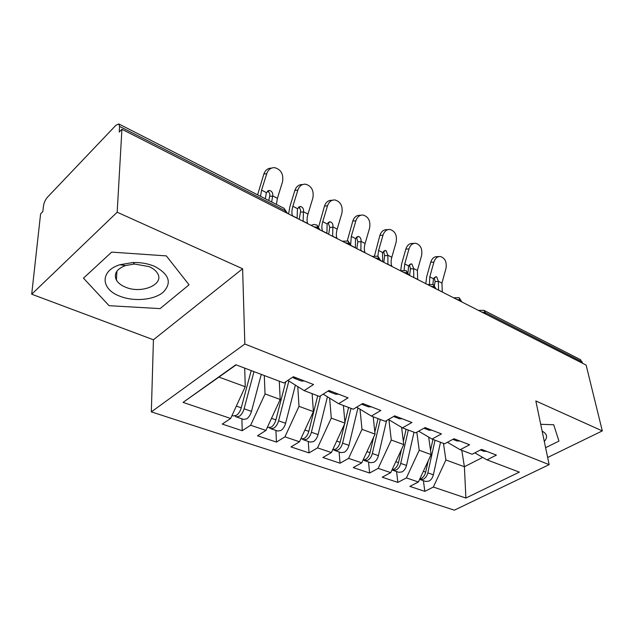 <?xml version="1.0" encoding="UTF-8"?>
<svg xmlns="http://www.w3.org/2000/svg" width="634" height="634" viewBox="0 0 634 634"><rect width="100%" height="100%" fill="white"/><g stroke="black" fill="none" stroke-linecap="round" stroke-linejoin="round"><path stroke-width="0.95" d="M31.7 294.208L153.428 339.776L242.608 268.761L117.179 212.224L31.7 294.208L40.6 213.872L42.858 211.518L43.469 205.979C44.015 202.642 45.331 199.734 47.423 197.261L115.911 125.278L118.851 123.971L283.897 208.237M151.336 411.87L454.372 510.172L549.147 464.635L244.843 344.024L151.336 411.87L153.428 339.776M424.828 491.366L433.347 487.047L465.895 498.055L519.333 472.108L487.007 459.872L496.39 455.117L481.539 449.379L472.14 454.237L460.173 449.712L469.588 444.767L454.007 438.752L444.577 443.8L432.023 439.053L441.462 433.91L425.097 427.585L415.65 432.848L402.455 427.855L411.918 422.498L394.705 415.849L385.242 421.333L371.365 416.078L380.828 410.491L362.703 403.493L353.249 409.223L338.635 403.684L348.082 397.851L328.975 390.473L319.536 396.456L304.122 390.615L313.545 384.513L293.368 376.723L283.961 382.984L235.848 364.764L183.052 402.384L230.649 418.48L222.249 424.075L242.212 430.708L250.644 425.248L265.947 430.423L257.499 435.78L276.464 442.08L284.943 436.842L299.486 441.763L290.99 446.907L309.035 452.898L317.547 447.873L331.392 452.557L322.872 457.494L340.054 463.208L348.589 458.374L361.776 462.836L353.241 467.583L369.63 473.027L378.165 468.375L390.75 472.631L382.207 477.204L397.859 482.403L406.394 477.925L418.4 481.991L409.873 486.397L424.828 491.366L423.409 480.691M428.671 437.08L431.12 454.586L419.225 450.243L416.831 432.19M418.4 481.991L431.12 454.586M406.394 477.925L419.225 450.243M487.007 459.872L474.803 452.866M401.607 427.348L403.739 444.585L391.289 440.036L388.927 419.787M390.75 472.631L403.739 444.585M378.165 468.375L391.289 440.036M460.173 449.712L447.398 442.294M373.204 416.776L375.059 434.116L362.006 429.345L359.993 409.192M361.776 462.836L375.059 434.116M348.589 458.374L362.006 429.345M432.023 439.053L418.638 431.183M343.398 405.491L344.983 423.132L331.281 418.123L329.648 398.144M331.392 452.557L344.983 423.132M317.547 447.873L331.281 418.123M402.455 427.855L388.428 419.486M312.126 393.651L313.402 411.593L298.994 406.339L297.774 386.621M299.486 441.763L313.402 411.593M284.943 436.842L298.994 406.339M371.365 416.078L356.649 407.163M279.277 381.208L280.196 399.468L265.044 393.936L264.283 375.534M265.947 430.423L280.196 399.468M250.644 425.248L265.044 393.936M338.635 403.684L323.174 394.15M285.292 212.271L285.197 210.718L119.572 126.388L119.232 132.062L121.918 129.273L117.179 212.224M119.572 126.388L118.851 123.971M244.708 368.124L245.247 386.708L218.928 377.095L183.052 402.384M230.649 418.48L245.247 386.708M304.122 390.615L287.868 380.384M580.482 359.66L582.591 363.314M547.657 457.479L602.3 430.914L586.125 365.105L121.918 129.273M242.608 268.761L244.843 344.024M602.3 430.914L535.833 400.95L549.147 464.635M189.051 284.809L166.346 255.898L111.679 252.118L83.474 278.152L109.072 305.683L160.093 308.615L189.051 284.809L160.093 308.615L109.072 305.683L83.474 278.152L111.679 252.118L166.346 255.898L189.051 284.809M553.704 424.748L540.715 424.289L553.704 424.748L558.958 441.098L553.704 424.748M545.605 447.691L558.958 441.098L545.605 447.691M461.798 450.322L464.397 466.735L482.704 457.399M443.451 443.38L445.916 459.983L464.397 466.735L465.895 498.055M236.11 364.867L218.928 377.095M433.347 487.047L445.916 459.983M242.212 430.708L241.895 418.836M310.993 225.332L313.973 224.428L316.968 225.118L318.316 229.048M276.464 442.08L275.909 430.423M309.035 452.898L308.275 441.454M340.054 463.208L339.103 451.963M369.63 473.027L368.505 461.98M397.859 482.403L396.575 471.545M342.265 241.221L348.137 241.039L349.58 244.938M372.071 256.358L377.84 256.199L379.37 260.067M417.663 279.523L417.402 270.464L421.562 255.629C422.609 249.027 420.683 244.922 415.761 243.29C412.56 243.147 410.301 245.041 408.978 248.956L405.847 249.091L401.615 264.013L400.696 270.758L406.18 270.663L407.773 274.498M427.665 284.603L433.236 284.484L434.9 288.28M453.627 297.79L459.111 297.687L460.831 301.451M276.392 204.41L277.415 198.299L282.495 181.942C283.739 174.271 281.124 169.508 274.641 167.653C270.892 167.566 268.269 169.547 266.779 173.613L263.847 174.065C265.305 170.078 267.865 168.097 271.542 168.113M265.321 198.751L266.383 192.617L269.521 190.493L270.615 190.826C272.351 191.936 273.048 193.616 272.699 195.866L271.669 201.992M260.519 196.302L261.588 190.137L266.779 173.613M263.847 174.065L257.61 194.812M272.612 196.183L269.759 196.223C270.1 193.98 269.41 192.308 267.683 191.199L267.477 191.103M269.672 196.54L268.729 200.495M292.757 377.262L294.01 378.173L296.807 378.054M304.272 380.931L301.459 381.042L294.01 378.173M292.528 377.285L293.938 376.945M253.996 371.635L244.098 408.787C243.107 412.203 241.53 414.691 239.367 416.253L236.22 416.903L243.614 419.415L246.769 418.781C248.932 417.235 250.501 414.763 251.484 411.371L261.271 374.393M236.22 416.903L234.952 415.991M251.207 370.581L241.261 407.805C240.262 411.22 238.685 413.717 236.522 415.278L233.383 415.936L232.036 415.476M307.688 223.651L307.617 223.437C306.769 220.901 306.896 217.771 307.989 214.062L312.855 198.03C314.06 190.604 311.603 185.984 305.493 184.177C301.863 184.074 299.311 186.039 297.853 190.081L294.865 190.454C296.324 186.428 298.868 184.462 302.497 184.573L302.664 184.549M297.092 218.27L297.457 208.634L300.5 206.533L301.499 206.835C303.155 207.904 303.813 209.537 303.48 211.74L303.092 221.147L307.617 223.437M292.496 215.932L292.425 215.726C291.608 213.167 291.759 210.02 292.876 206.272L297.853 190.081M294.865 190.454L289.904 206.581L288.597 213.951M303.401 212.049L300.484 212.025C300.825 209.83 300.159 208.206 298.511 207.144M300.405 212.335L299.224 219.348M327.976 391.107L331.614 391.495M338.691 394.221L335.838 394.285L328.769 391.566M337.042 238.566L336.963 238.352C336.06 235.832 336.139 232.749 337.185 229.112L341.853 213.396C343.018 206.201 340.712 201.715 334.942 199.956C331.416 199.837 328.943 201.786 327.516 205.796L324.489 206.105C325.908 202.103 328.38 200.162 331.899 200.281L332.462 200.217M326.922 233.423L327.12 223.929L330.076 221.845L330.988 222.13C332.573 223.152 333.199 224.737 332.874 226.893L332.644 236.165L336.963 238.352M322.532 231.196L322.46 230.982C321.581 228.446 321.684 225.347 322.746 221.67L327.516 205.796M324.489 206.105L318.704 226.639M332.802 227.194L329.759 227.416L328.127 222.463M329.759 227.416L328.681 234.318M361.562 404.183L364.621 404.238M371.334 406.83L368.457 406.846L361.745 404.262M365.105 252.823L365.018 252.609C364.067 250.105 364.09 247.07 365.097 243.504L369.59 228.089C370.708 221.107 368.544 216.757 363.084 215.037C359.668 214.91 357.267 216.836 355.872 220.822L352.805 221.068C354.192 217.09 356.585 215.172 360.001 215.298L360.904 215.219M355.428 247.902L355.476 238.542L358.345 236.482L359.177 236.744C360.691 237.726 361.293 239.272 360.976 241.38L360.889 250.517L365.018 252.609M350.721 244.106L351.291 236.387L355.872 220.822M352.805 221.068L347.337 240.682M360.904 241.673L357.83 241.839L356.419 237.116M357.83 241.839L356.847 248.623M393.595 416.498L395.965 416.34M402.344 418.805L399.444 418.789L393.555 416.514M391.955 266.462L391.867 266.256C390.869 263.768 390.845 260.772 391.812 257.269L396.131 242.148C397.217 235.365 395.172 231.141 389.997 229.468C386.685 229.334 384.355 231.244 382.999 235.198L379.901 235.38C381.248 231.442 383.578 229.54 386.883 229.674L388.079 229.595M382.69 261.755L382.508 252.808L385.377 250.485L386.146 250.723L387.865 255.24L387.913 264.243L391.867 266.256M377.88 256.223L378.601 250.462L382.999 235.198M379.901 235.38L374.567 255.557M387.794 255.534L384.687 255.637L383.483 251.143M384.687 255.637L383.792 262.317M424.217 428.077L425.771 427.847M431.841 430.193L428.917 430.137L423.948 428.227M288.85 381.002L278.588 420.817C277.644 424.154 276.083 426.571 273.912 428.069L270.726 428.655L277.747 431.049L280.949 430.478C283.121 428.988 284.674 426.587 285.609 423.266L295.381 385.115M270.726 428.655L269.498 427.839M285.736 381.803L275.893 419.882C274.942 423.219 273.389 425.644 271.209 427.142L267.302 427.49M320.463 395.87L311.381 432.253C310.478 435.51 308.94 437.864 306.761 439.307L303.535 439.837L310.216 442.12L313.458 441.597C315.637 440.162 317.174 437.825 318.062 434.583L327.429 396.781M303.535 439.837L302.355 439.1M317.721 395.767L308.813 431.358C307.91 434.623 306.373 436.984 304.193 438.427L300.801 438.91M350.998 408.367L342.59 443.134C341.734 446.328 340.212 448.61 338.033 449.997L334.776 450.481L341.147 452.652L344.413 452.177C346.592 450.806 348.106 448.531 348.954 445.353L357.941 407.947M334.776 450.481L333.635 449.807M344.587 423.988L340.149 442.286C339.293 445.48 337.771 447.77 335.584 449.165L332.684 449.752M348.589 407.456L344.928 422.561M380.313 419.47L372.34 453.508C371.524 456.631 370.018 458.858 367.839 460.197L364.55 460.633L370.628 462.701L373.917 462.273C376.105 460.95 377.602 458.731 378.411 455.624L386.574 420.564M364.55 460.633L363.464 460.015M373.672 437.111L370.01 452.7C369.186 455.822 367.688 458.057 365.501 459.396L363.084 460.007M378.022 418.599L374.845 432.119M154.411 266.28C147.92 263.578 140.803 262.325 133.037 262.516L119.889 264.727C99.728 270.837 100.663 289.302 119.945 296.236C134.083 301.871 153.935 300.056 163.136 292.282C172.171 282.827 169.262 274.157 154.411 266.28M148.966 266.573L134.471 264.029L125.564 265.527C116.593 268.998 113.549 273.872 116.426 280.141C118.146 283.041 121.149 285.371 125.437 287.131C141.54 294.247 164.8 284.436 157.478 273.286C155.845 270.559 153 268.325 148.966 266.573M544.297 441.446C547.919 437.27 547.205 433.838 542.149 431.152M405.847 249.091C407.163 245.184 409.429 243.297 412.623 243.44L414.073 243.369M413.883 277.597L417.576 279.317M408.027 272.382L408.581 265.915L411.268 263.895L411.981 264.116L413.622 268.515L413.788 277.391M404.135 270.036L404.746 263.942L408.978 248.956M413.558 268.808L410.42 268.864L409.398 264.584M410.42 268.864L409.604 275.425M453.706 438.91L454.142 438.799M459.927 441.034L456.987 440.955L452.866 439.362M408.296 430.066L400.72 463.406C399.935 466.458 398.453 468.629 396.274 469.921L392.969 470.317L398.778 472.29L402.083 471.91C404.262 470.626 405.744 468.471 406.513 465.427L414.018 432.229M392.969 470.317L392.042 469.834M401.512 449.387L398.501 462.63C397.716 465.689 396.226 467.868 394.047 469.16L392.089 469.739M406.109 429.234L403.343 441.375M442.318 292.044L441.938 283.113L445.948 268.547C446.962 262.127 445.139 258.125 440.464 256.54C437.357 256.398 435.162 258.268 433.878 262.151L430.724 262.23C432.008 258.363 434.203 256.493 437.301 256.643L438.966 256.588M438.68 290.198L442.223 291.846M432.895 284.309L433.474 278.754L436.089 276.749L436.739 276.955L438.316 281.25L438.593 290M429.456 283.953L429.797 276.86L433.878 262.151M430.724 262.23L426.65 276.884L425.81 283.66M438.252 281.528L435.098 281.544L434.235 277.47M435.098 281.544L434.409 285.387M486.706 451.376L483.758 451.265L480.398 449.974M435.035 440.186L427.831 472.853C427.078 475.849 425.612 477.965 423.441 479.209L420.12 479.566L425.668 481.46L428.988 481.111C431.168 479.875 432.626 477.767 433.371 474.787L440.503 442.263M420.12 479.566L419.629 479.359M428.18 460.91L425.707 472.116C424.954 475.112 423.488 477.236 421.309 478.48L419.795 478.987M432.943 439.394L430.526 450.322M287.234 213.262L284.048 208.317L287.519 213.404M582.266 361.974L485.367 312.641L485.636 314.052M580.665 359.747L483.861 310.327L485.367 312.641L481.729 312.071M313.743 226.726L318.189 227.519L320.186 229.999M345.134 242.679L349.429 243.424L351.268 245.786M375.043 257.872L379.187 258.577L380.883 260.836M403.565 272.358L407.567 273.024L409.136 275.188M430.795 286.196L434.67 286.83L436.121 288.898M456.829 299.414L460.577 300.017L461.924 302.006M478.472 310.414L483.861 310.327M272.699 195.866L277.415 198.299M261.588 190.137L266.383 192.617M241.261 407.805L236.347 406.093M251.484 411.371L244.098 408.787M292.425 215.726L297.021 218.056M303.48 211.74L307.989 214.062M292.876 206.272L297.457 208.634M322.46 230.982L326.843 233.217M332.874 226.893L337.185 229.112M322.746 221.67L327.12 223.929M351.236 245.612L355.341 247.696M360.976 241.38L365.097 243.504M351.291 236.387L355.476 238.542M380.868 260.661L382.603 261.549M387.865 255.24L391.812 257.269M378.601 250.462L382.603 252.522M275.893 419.882L271.511 418.353M285.609 423.266L278.588 420.817M308.813 431.358L304.914 429.995M318.062 434.583L311.381 432.253M340.149 442.286L336.694 441.082M348.954 445.353L342.59 443.134M370.01 452.7L366.959 451.63M378.411 455.624L372.34 453.508M413.622 268.515L417.402 270.464M404.746 263.942L408.581 265.915M398.501 462.63L395.814 461.695M406.513 465.427L400.72 463.406M438.316 281.25L441.938 283.113M429.797 276.86L433.474 278.754M425.707 472.116L423.361 471.3M433.371 474.787L427.831 472.853M317.079 225.189L319.916 229.865M348.256 241.11L351.03 245.667M377.967 256.279L380.677 260.733M406.315 270.75L408.97 275.108M433.379 284.571L435.986 288.835M459.262 297.782L461.821 301.958M268.277 190.652L269.521 190.493M299.422 206.644L300.5 206.533M329.133 221.916L330.076 221.845M357.513 236.53L358.345 236.482M384.656 250.509L385.377 250.485M125.564 265.527L119.889 264.727M134.471 264.029L133.037 262.516M116.918 271.162L116.426 280.141M410.634 263.91L411.268 263.895M435.518 276.749L436.089 276.749"/></g></svg>
